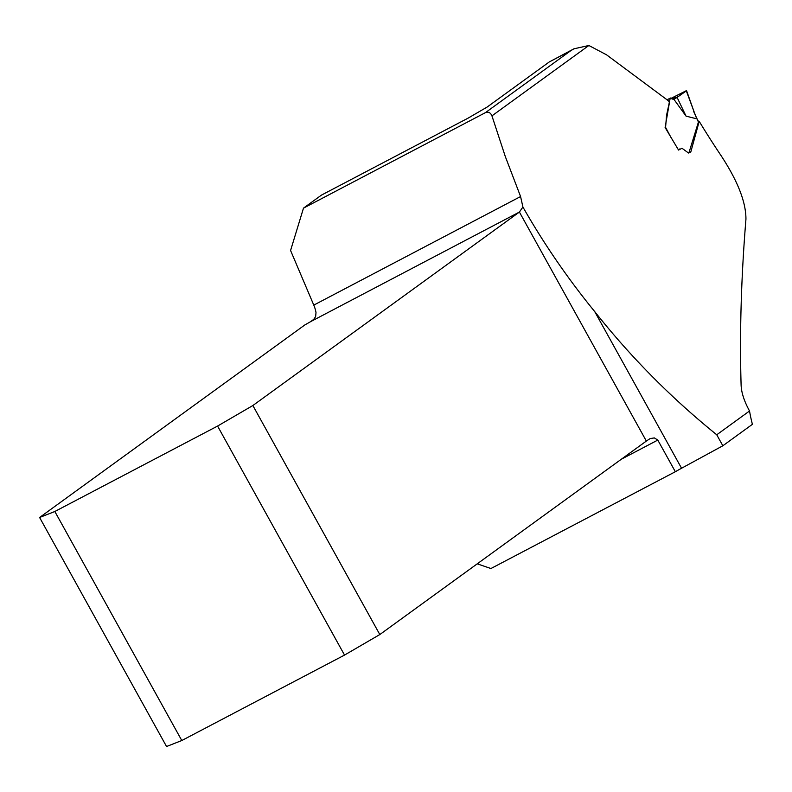 <?xml version="1.0" encoding="UTF-8"?>
<svg xmlns="http://www.w3.org/2000/svg" width="792" height="792" viewBox="0 0 792 792"><rect width="100%" height="100%" fill="white"/><g stroke="black" fill="none" stroke-linecap="round" stroke-linejoin="round"><path stroke-width="1.19" d="M749.529 410.989A105.613 41.738 -117.7 0 0 752.4 424.324L722.839 445.777L716.75 434.778L749.529 410.989C744.163 401.178 741.352 392.505 741.104 384.942C739.579 332.541 741.193 277.279 745.945 219.166C745.995 201.94 737.52 180.487 720.522 154.796A790.515 724.947 54 0 1 699.207 121.354L690.782 152.044L688.426 152.955L682.001 148.262L678.546 150.054L665.112 127.522L669.418 102.623L668.587 100.93L606.603 54.856L588.872 45.491L573.952 48.807L570.854 50.629L485.456 112.622L303.485 208.148L321.423 195.129L468.072 118.147L487.11 107.069L549.232 61.974L573.952 48.807M716.75 434.778C671.408 398.148 630.729 357.073 594.703 311.573L681.556 468.25L722.839 445.777M681.556 468.25A16.563 0.871 -29 0 0 675.338 471.725L490.921 568.537L477.239 563.825M594.703 311.573C567.824 278.645 543.886 243.797 522.908 207.029L520.582 196.545L505.326 156.598L491.941 115.86C490.565 112.622 488.407 111.543 485.456 112.622M698.504 121.721L699.207 121.354M303.485 208.148L290.575 250.49L313.78 305.108A16.563 6.544 -117.7 0 1 315.998 312.652L315.642 316.562L313.761 319.354L310.652 321.631A16.563 0.871 151 0 1 304.94 324.868L39.6 517.483L166.548 746.51L181.794 740.52L344.53 655.083L217.582 426.066L252.866 405.524L379.813 634.55L646.351 441.065L519.404 212.048L522.908 207.029M675.338 471.725L657.796 440.075L654.35 437.927L650.262 438.53A16.563 0.871 -29 0 0 646.351 441.065M181.794 740.52L54.836 511.493L217.582 426.066M310.652 321.631L519.404 212.048L252.866 405.524M379.813 634.55L344.53 655.083M54.836 511.493L39.6 517.483M674.071 99.287L670.181 98.426L666.557 115.295L665.626 126.809M686.585 90.714L693.822 111.088L686.327 90.872L677.101 97.406L686.05 116.137L673.942 99.346L677.101 97.406L670.181 98.426M677.101 97.406L673.289 99.406L677.101 97.406M678.437 149.876L679.704 148.975M688.832 153.084L698.455 121.978L693.564 111.256M686.05 116.137L696.712 118.82M679.843 95.495L679.279 95.872M671.329 98.228L686.535 90.585M698.029 121.176L698.455 121.978M693.822 111.088L696.762 118.81M588.872 45.491L491.941 115.86M313.78 305.108L520.582 196.545M657.796 440.075L621.403 459.182M570.854 50.629L549.232 61.974M665.537 127.294L671.477 138.382M667.003 99.832L670.468 98.03M679.328 95.842L672.844 99.248L679.388 95.802M696.93 118.592L698.514 121.562"/></g></svg>
